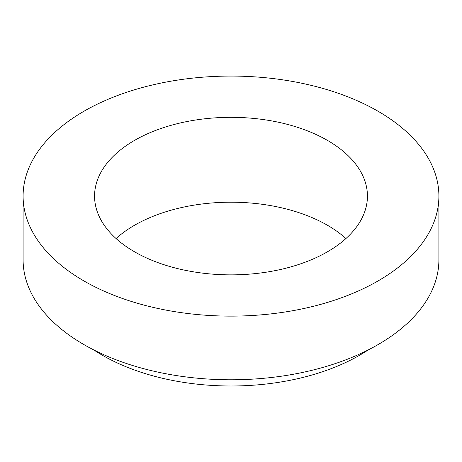 <?xml version="1.0" encoding="UTF-8"?>
<svg xmlns="http://www.w3.org/2000/svg" width="462" height="462" viewBox="0 0 462 462"><rect width="100%" height="100%" fill="white"/><g stroke="black" fill="none" stroke-linecap="round" stroke-linejoin="round"><path stroke-width="0.69" d="M345.94 238.531A136.434 78.771 0 0 0 116.06 238.531M134.529 251.796A136.434 78.771 0 0 0 283.212 268.867A136.434 78.771 0 0 0 367.434 196.096A136.434 78.771 0 0 0 231 117.325A136.434 78.771 0 0 0 94.566 196.096A136.434 78.771 0 0 0 134.529 251.796M93.792 349.93A181.912 105.024 0 0 0 102.368 355.238A181.912 105.024 0 0 0 368.208 349.93M83.992 280.971A207.9 120.028 0 0 0 310.562 306.987A207.9 120.028 0 0 0 438.9 196.096A207.9 120.028 0 0 0 231 76.068A207.9 120.028 0 0 0 23.1 196.096A207.9 120.028 0 0 0 83.992 280.971M23.1 196.096L23.1 259.754A207.9 120.028 0 0 0 83.992 344.629A207.9 120.028 0 0 0 310.562 370.645A207.9 120.028 0 0 0 438.9 259.754L438.9 196.096"/></g></svg>

